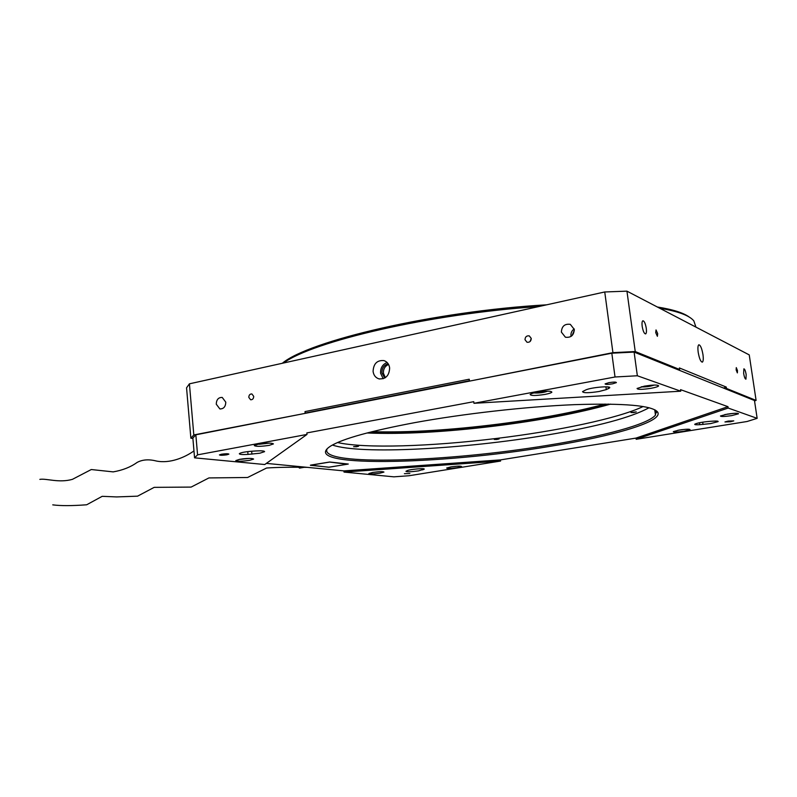 <?xml version="1.0" encoding="UTF-8"?>
<svg xmlns="http://www.w3.org/2000/svg" width="797" height="797" viewBox="0 0 797 797"><rect width="100%" height="100%" fill="white"/><g stroke="black" fill="none" stroke-linecap="round" stroke-linejoin="round"><path stroke-width="1.2" d="M373.086 371.422C373.654 375.277 375.596 377.748 378.904 378.854C385.668 379.312 389.255 375.686 389.643 367.965C389.066 364.159 387.163 361.699 383.915 360.583C377.101 360.065 373.494 363.681 373.086 371.422M387.123 362.496C382.59 364.329 380.408 367.895 380.567 373.175L383.188 378.734M388.189 363.811C383.945 365.026 381.863 368.065 381.932 372.896L384.732 378.047M388.567 364.458C384.971 366.072 383.247 369.001 383.407 373.245L385.369 377.648M248.803 397.374L250.617 399.765C252.569 399.835 253.595 398.689 253.705 396.348L251.892 393.957C249.949 393.877 248.913 395.023 248.803 397.374M525.004 339.711L526.996 342.242C529.666 342.551 531.081 341.265 531.25 338.406L529.268 335.876C526.598 335.567 525.173 336.842 525.004 339.711M531.25 338.386L530.085 341.524M216.256 404.169L219.842 408.911C223.598 409.02 225.581 406.769 225.79 402.176L222.233 397.444C218.458 397.324 216.465 399.566 216.256 404.169M561.377 332.11L565.402 337.211C570.961 337.908 573.92 335.308 574.278 329.42L570.313 324.349C564.724 323.622 561.746 326.202 561.377 332.11M574.199 328.922C571.808 330.625 570.732 332.927 570.971 335.816L571.07 336.404M572.077 335.587L574.338 330.177M698.202 352.354C699.358 358.73 700.752 361.987 702.376 362.127C703.323 361.34 703.512 358.809 702.964 354.565C701.818 348.229 700.433 344.971 698.8 344.802C697.863 345.579 697.664 348.09 698.202 352.354M655.732 332.668L657.386 336.304L657.674 333.564L656.021 329.928L655.732 332.668M736.159 369.947L737.355 372.896L737.484 370.555L736.289 367.616L736.159 369.947M642.183 326.391C643.079 331.303 644.235 333.804 645.66 333.893C646.457 333.276 646.656 331.413 646.277 328.284C645.391 323.393 644.235 320.892 642.81 320.793C642.013 321.4 641.804 323.263 642.183 326.391M743.641 373.414C744.308 377.14 745.075 379.063 745.932 379.173L746.171 374.59C745.504 370.874 744.737 368.951 743.88 368.832L743.641 373.414M189.417 383.825L193.81 434.943L190.872 438.22L186.558 387.83L189.417 383.825L604.744 291.971L626.94 291.154L749.24 354.894L756.094 400.413L726.466 388.438L726.266 387.063L679.393 367.945L679.612 369.489L677.609 369.589M626.94 291.154L635.239 351.547L679.612 369.489M635.239 351.547L612.923 352.653L604.744 291.971M471.595 380.717L612.923 352.653M193.81 434.943L304.663 413.464M192.894 438.46L190.872 438.22M469.423 380.827L469.234 379.223L305.002 411.581L305.151 413.085L469.413 380.737M754.53 400.941L756.094 400.413M725.409 388.816L726.466 388.438M723.537 388.069L726.266 387.063M324.309 409.23L323.064 409.857L324.309 409.23M319.338 410.585L320.374 410.007M608.36 404.079C577.536 412.517 541.203 419.441 499.35 424.831C449.209 431.137 405.783 433.678 369.071 432.452M372.099 431.685C408.283 432.701 450.654 430.141 499.201 424.024C539.539 418.823 574.836 412.169 605.092 404.049M282.307 363.283L282.307 363.283C308.28 341.066 433.707 311.238 546.642 304.823M538.961 306.526C429.932 313.719 312.384 341.554 283.513 363.014M657.336 306.994C673.007 309.505 683.696 312.902 689.385 317.176M695.92 327.099L693.828 320.882C689.445 315.502 678.088 311.288 659.737 308.25M356.478 446.748L358.58 446.23L353.589 446.699L356.478 446.748M496.83 439.476L499.111 438.938L496.561 438.898L494.289 439.446L496.83 439.476M633.505 412.587L636.275 411.91L630.985 412.527L633.505 412.587M368.901 432.492C404.348 433.698 446.32 431.346 494.827 425.439C538.473 419.989 576.38 412.866 608.549 404.079M610.612 404.109C578.263 413.145 539.679 420.467 494.867 426.056C445.204 432.094 402.585 434.405 366.989 432.99M326.272 408.851L324.847 409.509M643.179 406.5C618.253 418.425 557.352 431.067 496.362 438.46C430.878 446.519 364.817 448.671 337.559 442.544M656.349 411.581L655.044 411.989M710.625 423.596L699.746 424.691C696.15 424.901 694.486 424.751 694.755 424.223C697.066 423.008 702.107 422.051 709.868 421.354L713.185 421.135C716.772 420.926 718.416 421.085 718.117 421.613L710.625 423.596M418.465 470.888C411.172 471.884 406.988 472.033 405.932 471.316L407.307 470.609C409.837 469.294 425.329 467.969 424.203 469.154L418.465 470.888M259.862 453.204L248.006 454.41C242.418 454.718 239.528 454.489 239.319 453.722C240.515 452.646 244.739 451.809 252.001 451.212L255.976 450.953C261.555 450.654 264.425 450.883 264.584 451.65L259.862 453.204M599.135 391.486C588.804 393.07 583.274 393.11 582.537 391.626L585.665 389.992C590.896 387.372 611.947 385.559 609.595 387.92L606.298 389.603L599.135 391.486M730.421 421.762L733.778 420.886L728.289 421.075L724.951 421.952L730.421 421.762M409.857 473.498L404.398 473.687L409.857 473.498M226.876 454.798L228.878 454.121C228.052 453.603 225.561 453.642 221.417 454.23L219.434 454.908C220.271 455.426 222.752 455.386 226.876 454.798M612.564 383.835L616.4 382.61C616.111 381.912 613.62 381.932 608.918 382.66L605.112 383.885C605.401 384.572 607.892 384.553 612.564 383.835M414.589 422.669C463.366 413.733 526.01 406.639 574.378 404.657C624.071 403.053 651.787 405.464 657.505 411.89C664.539 421.344 613.361 436.138 549.731 446.38C438.729 465.209 295.687 467.949 330.934 445.892C343.039 438.639 370.924 430.908 414.589 422.669M327.298 448.581L326.939 449.279C320.125 466.325 448.492 462.021 549.123 445.085C602.98 436.328 648.11 424.412 655.473 415.098L655.871 410.704L655.293 410.066M249.73 460.317L253.625 459.062C252.121 458.126 247.459 458.215 239.648 459.331L235.802 460.586C237.337 461.513 241.979 461.423 249.73 460.317M269.137 445.374L273.431 443.919C271.897 442.823 266.925 442.893 258.517 444.118L254.273 445.553C255.847 446.649 260.798 446.579 269.137 445.374M545.009 394.405C548.934 393.658 551.225 392.911 551.873 392.164C551.125 390.819 546.144 390.849 536.929 392.263C533.014 393.021 530.752 393.768 530.144 394.495C530.932 395.83 535.883 395.8 545.009 394.405M651.019 388.308C655.303 387.511 657.834 386.724 658.621 385.957C658.163 384.712 653.49 384.762 644.594 386.127L637.072 388.458C637.56 389.703 642.213 389.643 651.019 388.308M731.646 415.626L738.52 413.792C738.201 412.985 734.445 413.105 727.262 414.141L720.448 415.974C720.787 416.771 724.523 416.652 731.646 415.626M683.975 431.257L690.082 429.663C689.664 428.955 686.097 429.085 679.373 430.031L673.316 431.625C673.744 432.323 677.301 432.203 683.975 431.257M457.289 467.66L461.553 466.514C460.746 465.906 457.189 466.036 450.893 466.903L446.659 468.038C447.496 468.646 451.032 468.516 457.289 467.66M380.03 473.159L383.955 472.063C382.968 471.435 379.233 471.555 372.757 472.442L368.872 473.528C369.878 474.165 373.594 474.036 380.03 473.159M656.519 412.726L655.194 413.115M332.439 445.025C360.254 454.788 463.964 449.179 547.838 434.903C597.591 426.495 631.334 417.439 649.087 407.735M393.907 476.835L344.035 472.083L500.556 461.055L408.961 475.749L393.907 476.835M195.843 434.813L197.566 454.848L307.004 434.435L264.753 464.531L194.568 457.837L192.864 438.091L195.843 434.813L611.817 353.201L634.103 352.085L754.47 400.512L757.15 418.345L728.169 408.044L727.97 406.669L680.548 389.653L680.768 391.197L473.956 403.302L615.025 376.991L611.817 353.201M197.566 454.848L194.568 457.837M634.103 352.085L637.351 375.766L680.768 391.197M637.351 375.766L615.025 376.991M310.561 465.129L329.679 462.011L348.289 464.043L328.892 467.251L310.561 465.129M757.15 418.345L747.068 421.503L636.175 439.296L728.169 408.044M266.357 463.386L343.915 470.897L500.416 459.909L636.006 438.091L636.175 439.296M500.416 459.909L500.556 461.055M343.915 470.897L344.035 472.083M473.956 403.302L473.767 401.688L306.855 432.93L307.004 434.435M636.006 438.091L727.97 406.669M536.949 392.263L544.66 391.277M537.507 392.164L544.192 391.317M538.762 391.955L538.822 392.473M542.627 391.457L542.697 391.994M643.866 386.266L651.388 385.22M644.614 386.117L650.741 385.28M727.332 414.131L731.307 413.593M729.952 413.753L730.719 413.653M680.618 429.842L682.481 429.603M260.619 443.77L266.856 443.182M261.516 443.65L266.228 443.212M242.099 458.952L247.14 458.484M243.045 458.833L246.801 458.504M347.273 464.243L329.649 462.071L310.372 465.289L328.912 467.191L347.273 464.243M305.131 467.142L299.552 468.108L297.689 466.424M193.97 450.913C184.884 457.408 169.98 463.784 156.322 461.015C148.85 459.102 142.454 459.57 137.124 462.419C130.638 467.092 122.668 470.25 113.194 471.884L91.286 469.533L72.417 479.346C58.789 483.211 46.475 478.23 39.85 479.376M307.224 467.351C290.447 467.082 276.898 467.301 266.587 468.018L247.598 477.493L208.904 477.931L191.131 487.087L154.18 487.356L137.562 496.162L116.631 496.93L102.195 496.322L86.674 504.78C71.979 505.876 60.672 505.906 52.751 504.86M703.024 424.472L702.685 422.171M251.922 454.151L251.653 451.241M606.298 389.603L605.929 386.804M608.39 388.687L608.161 386.963M248.006 454.41L247.747 451.61M423.785 469.433L423.715 468.825M422.759 469.881L422.629 468.716M699.746 424.691L699.467 422.739M534.229 392.841L534.807 392.981C539.699 393.15 543.903 392.542 547.439 391.168M641.206 386.844L654.108 385.061M724.822 414.589L733.858 413.354M677.759 430.32L685.38 429.314L677.729 430.32M379.462 471.714L373.195 472.372L379.442 471.714M451.112 466.863L456.93 466.215L451.082 466.873M258.278 444.158L269.227 443.132M239.837 459.291L249.411 458.405M379.561 379.003L378.904 378.854M220.42 409L219.842 408.911M655.871 410.704L657.505 411.89M655.473 415.098L654.726 409.758M609.595 387.92L609.526 387.392M547.519 391.168C544.102 392.522 539.808 393.13 534.657 392.991M534.1 392.871L534.598 392.981M654.168 385.061C650.242 386.455 645.939 387.073 641.226 386.894M724.782 414.599L733.878 413.354M269.286 443.132L259.135 444.278M258.208 444.168L259.075 444.268M249.451 458.405L240.395 459.351M239.797 459.301L240.335 459.341"/></g></svg>
